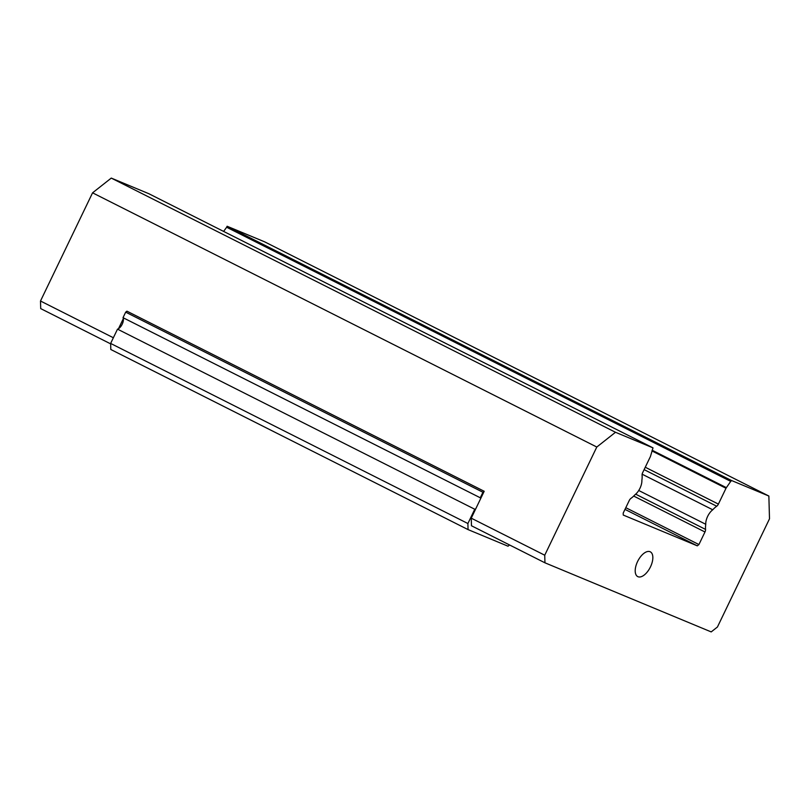 <?xml version="1.0" encoding="UTF-8"?>
<svg xmlns="http://www.w3.org/2000/svg" width="810" height="810" viewBox="0 0 810 810"><rect width="100%" height="100%" fill="white"/><g stroke="black" fill="none" stroke-linecap="round" stroke-linejoin="round"><path stroke-width="1.21" d="M697.299 545.839L623.254 515.059L623.204 513.084L629.249 500.509A3.473 1.741 -63.2 0 1 630.929 498.383A20.827 10.449 116.8 0 0 634.898 494.819A11.107 5.569 116.8 0 0 641.874 480.33A20.827 10.449 116.8 0 0 642.087 475.207A3.473 1.741 -63.2 0 1 642.674 472.625L650.288 456.8A2.086 1.043 116.8 0 0 650.541 456.131L653.002 447.869L148.767 193.681L111.264 178.089L615.499 432.277L596.798 447.029L544.735 555.215L544.948 562.808L711.2 631.911L717.437 627.001L769.5 518.815L768.862 496.034L731.359 480.441L726.378 487.65A2.086 1.043 116.8 0 0 726.003 488.268L718.389 504.103A3.473 1.741 -63.2 0 1 716.708 506.22A20.827 10.449 116.8 0 0 712.739 509.784A11.107 5.569 116.8 0 0 705.763 524.283A20.827 10.449 116.8 0 0 705.551 529.406A3.473 1.741 -63.2 0 1 704.973 531.988L698.919 544.553L697.299 545.839L624.986 509.379M698.919 544.553L625.796 507.698M705.763 524.283L638.746 490.495M712.739 509.784L642.148 474.194M730.873 481.444L226.638 227.245L227.124 226.253L731.359 480.441M223.621 231.417L226.638 227.245M653.002 447.869L615.499 432.277M650.471 566.889A13.892 6.966 -63.2 0 1 637.774 576.619A13.892 6.966 -63.2 0 1 637.804 561.077A13.892 6.966 -63.2 0 1 650.278 551.812A13.892 6.966 -63.2 0 1 650.471 566.889M544.735 555.215L471.248 518.167L471.46 525.761L544.948 562.808M110.646 343.865L40.713 308.61L40.5 301.016L92.563 192.831L111.264 178.089M471.248 518.167L484.188 491.275L482.942 492.257L480.279 497.785A6.946 3.483 -63.2 0 1 480.573 498.778M475.764 508.781A6.946 3.483 -63.2 0 1 474.761 509.247L467.897 523.523L468.058 529.598L508.012 546.203L509.581 544.978M113.37 337.75L40.5 301.016M227.124 226.253L264.627 241.836L768.862 496.034M468.058 529.598L110.808 349.495L110.636 343.43L117.511 329.143A6.946 3.483 116.8 0 0 118.503 328.688A6.946 3.483 116.8 0 0 123.322 318.674A6.946 3.483 116.8 0 0 123.029 317.682L125.682 312.154L126.927 311.172L484.188 491.275M118.503 328.688L123.322 318.674M117.511 329.143L474.761 509.247M467.897 523.523L110.636 343.43M596.798 447.029L92.563 192.831M482.942 492.257L125.682 312.154M480.279 497.785L123.029 317.682M704.973 531.988L633.703 496.054M705.551 529.406L635.678 494.181M716.708 506.22L644.122 469.628M718.389 504.103L645.266 467.238M726.003 488.268L651.959 450.937M726.378 487.65L652.151 450.238"/></g></svg>
